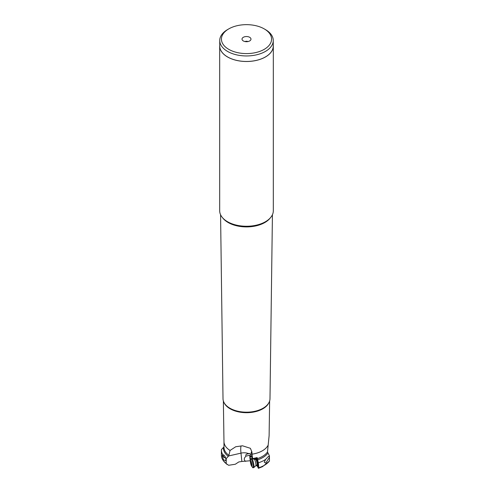 <?xml version="1.0" encoding="UTF-8"?>
<svg xmlns="http://www.w3.org/2000/svg" width="493" height="493" viewBox="0 0 493 493"><rect width="100%" height="100%" fill="white"/><g stroke="black" fill="none" stroke-linecap="round" stroke-linejoin="round"><path stroke-width="0.74" d="M269.24 461.251L269.443 460.992A25.1 14.488 180 0 1 258.837 467.74L258.412 468.332L257.463 466.298M269.369 461.097L262.553 466.643L258.412 468.332M241.126 445.943A18.58 2.976 -102.9 0 0 240.978 453.141L241.86 461.473L238.778 461.947L235.321 464.246L228.629 465.281L226.219 463.654A25.1 14.488 180 0 1 223.224 460.536A25.1 14.488 180 0 1 221.4 455.119A25.1 14.488 180 0 1 221.406 454.984M223.976 441.568A22.524 13.003 180 0 0 223.976 441.679A22.524 13.003 180 0 0 225.338 446.011A22.524 13.003 0 0 0 230.058 450.454L235.746 446.738L242.507 445.795L250.37 448.297L251.868 451.791L252.582 458.638L257.13 457.566L258.344 462.804L258.837 467.74M255.922 458.422A4.221 0.678 77.1 0 1 256.126 458.81A4.221 0.678 77.1 0 1 257.408 463.352A4.221 0.678 77.1 0 1 257.42 466.31A4.221 0.678 77.1 0 1 257.303 466.279L257.106 466.15A4.055 0.647 -102.9 0 0 257.254 463.648A4.055 0.647 -102.9 0 0 255.978 458.983A4.055 0.647 -102.9 0 0 255.688 458.472M256.533 465.176A4.055 0.647 -102.9 0 0 256.662 465.472A4.055 0.647 -102.9 0 0 257.106 466.15M255.257 458.539A4.055 0.647 -102.9 0 0 255.226 459.482M255.399 459.482A3.377 0.542 77.1 0 1 255.565 458.934A3.377 0.542 77.1 0 1 256.452 460.653A3.377 0.542 77.1 0 1 257.192 464.11A3.377 0.542 77.1 0 1 257.069 465.521A3.377 0.542 77.1 0 1 256.687 465.102M269.443 460.992L269.443 455.902A25.1 14.488 180 0 1 269.061 456.376L269.418 457.424L265.745 463.106L264.273 462.249L265.604 459.427A25.1 14.488 180 0 1 258.344 462.804M226.219 463.654L226.219 458.564A25.1 14.488 180 0 1 225.702 458.139L226.016 460.826L223.409 459.753L222.269 455.791L222.854 454.885A25.1 14.488 180 0 1 221.4 450.029A25.1 14.488 180 0 1 221.419 449.567L223.988 446.886M222.386 455.064L222.854 454.885C223.927 454.663 224.876 455.748 225.702 458.139M265.604 459.427L268.414 456.432L269.061 456.376M269.443 455.902L267.477 451.964L269.11 435.781L269.634 400.963M226.219 458.564L228.703 455.945L230.058 450.454M257.13 457.566A2.533 0.407 -102.9 0 0 257.044 458.163A7.013 1.122 77.1 0 1 257.26 458.829L257.432 458.934A6.84 1.097 -102.9 0 0 257.414 458.872M252.114 454.158A22.524 13.003 0 0 0 268.05 445.339M248.866 453.437L249.933 453.714L251.214 455.094A10.137 1.621 -102.9 0 1 251.868 451.791M249.008 453.412L246.944 454.096C245.68 454.712 245.403 455.378 246.106 456.093L249.797 455.249A9.293 1.491 -102.9 0 0 250.302 460.752L250.376 460.869M250.82 454.62A2.533 0.407 77.1 0 1 251.011 455.316L252.41 458.736A2.533 0.407 77.1 0 1 252.502 458.613A2.533 0.407 77.1 0 1 252.582 458.638M252.41 458.736L257.044 458.163M251.64 456.962L250.117 456.684L250 456.216A2.533 0.407 77.1 0 1 249.797 455.249M241.86 461.473L250.302 460.752M272.426 214.726L269.991 398.72A23.491 13.564 180 0 1 265.055 406.935A23.491 13.564 180 0 1 229.892 408.204A23.491 13.564 180 0 1 227.945 406.935A23.491 13.564 180 0 1 223.009 398.72L220.574 214.726M219.742 44.992A26.813 15.48 0 0 0 219.687 46.015A26.813 15.48 0 0 0 227.538 56.966A26.813 15.48 0 0 0 256.761 60.319A26.813 15.48 0 0 0 273.313 46.015L273.313 210.776A26.813 15.48 180 0 1 265.462 221.721A26.813 15.48 180 0 1 227.538 221.721L227.858 221.905A26.363 15.221 180 0 1 227.84 221.893M265.302 221.813A26.363 15.221 180 0 1 265.142 221.905A26.363 15.221 180 0 1 227.858 221.905L227.538 221.721A26.813 15.48 180 0 1 219.687 210.776L219.687 46.015M273.313 46.015A26.813 15.48 0 0 0 273.258 44.992M273.258 40.5L273.258 46.015A26.758 15.449 180 0 1 256.742 60.288A26.758 15.449 180 0 1 227.581 56.941A26.758 15.449 180 0 1 219.742 46.015L219.742 40.5A26.758 15.449 0 0 0 227.581 51.426A26.758 15.449 0 0 0 265.419 51.426A26.758 15.449 0 0 0 273.258 40.5A26.758 15.449 0 0 0 265.419 29.58L264.223 28.89A25.069 14.47 0 0 0 228.777 28.89L228.777 28.89A25.069 14.47 0 0 0 228.777 49.355A25.069 14.47 0 0 0 264.223 49.355A25.069 14.47 0 0 0 264.223 28.89L265.419 29.58M228.777 28.89L227.581 29.58A26.758 15.449 0 0 0 219.742 40.5M243.332 40.95A4.474 2.582 180 0 1 242.414 40.179A4.474 2.582 180 0 1 243.961 36.993A4.474 2.582 180 0 1 249.668 37.295A4.474 2.582 180 0 1 250.586 40.179A4.474 2.582 180 0 1 243.332 40.95M245.07 41.572A2.114 1.22 180 0 1 247.93 41.572M245.637 461.386C243.684 459.907 243.844 458.145 246.106 456.093M250.444 460.283L250.117 456.684M252.989 467.758L253.796 467.567A4.647 0.746 -102.9 0 0 253.864 467.537A4.647 0.746 -102.9 0 0 253.766 464.227A4.647 0.746 -102.9 0 0 252.434 459.464A4.647 0.746 -102.9 0 0 251.8 458.521A4.647 0.746 -102.9 0 0 251.726 458.515L250.919 458.7A4.647 0.746 77.1 0 1 251.621 459.649A4.647 0.746 77.1 0 1 252.989 464.622A4.647 0.746 77.1 0 1 252.989 467.758A4.647 0.746 77.1 0 1 252.755 467.635L251.51 465.959A2.872 0.462 -102.9 0 0 251.868 464.862A2.872 0.462 -102.9 0 0 250.937 461.201A2.872 0.462 -102.9 0 0 250.364 460.955A2.872 0.462 -102.9 0 0 251.344 465.626A2.872 0.462 -102.9 0 0 251.51 465.959M250.364 460.955L250.758 458.915A4.647 0.746 77.1 0 1 250.919 458.7M251.535 463.722L250.838 463.882L251.085 464.745L251.695 466.131L251.855 465.281L250.715 460.955M250.838 463.882L250.58 460.992M225.566 457.707A2.28 1.904 28 0 1 225.449 457.695A2.28 1.904 28 0 1 223.28 454.854M225.646 457.954L225.646 457.954A2.958 2.471 28 0 1 222.713 454.86M256.625 458.262A4.394 0.703 77.1 0 1 256.761 458.527A4.394 0.703 77.1 0 1 258.184 463.808A4.394 0.703 77.1 0 1 257.882 466.205M256.409 458.311A4.221 0.678 77.1 0 1 256.613 458.7A4.221 0.678 77.1 0 1 257.894 463.241A4.221 0.678 77.1 0 1 257.913 466.199L257.931 466.199M267.902 453.11A23.085 13.323 180 0 1 257.629 459.803M228.314 456.333A23.085 13.323 180 0 1 223.421 447.854M267.477 451.964A22.524 13.003 180 0 1 257.235 458.663M228.912 455.353A22.524 13.003 180 0 1 223.976 447.231L223.976 441.623M224.044 402.59A23.159 13.373 0 0 0 230.126 408.783A23.159 13.373 0 0 0 252.662 412.216A23.159 13.373 0 0 0 268.956 402.59M228.703 455.945L240.978 453.141A8.443 5.01 174 0 1 248.46 453.578M250 456.216L251.202 455.939M222.7 217.912A25.963 14.993 0 0 0 228.123 222.503A25.963 14.993 0 0 0 228.142 222.516A25.963 14.993 0 0 0 270.3 217.912M249.557 453.498L246.944 454.096M255.984 459.421L254.394 459.34A3.26 0.524 77.1 0 1 254.838 460A3.26 0.524 77.1 0 1 255.768 463.352A3.26 0.524 77.1 0 1 255.842 465.669L253.864 467.537M250.53 462.317L251.251 462.151M227.008 464.449L223.224 460.536M257.42 466.31L257.913 466.199M221.4 455.119L221.4 450.029M223.976 441.679L223.366 400.963M265.142 221.905L265.462 221.721M254.394 459.34L252.471 458.73M252.398 458.706L251.8 458.521M257.235 464.905L255.842 465.669M250.894 461.596L250.561 461.67"/></g></svg>
